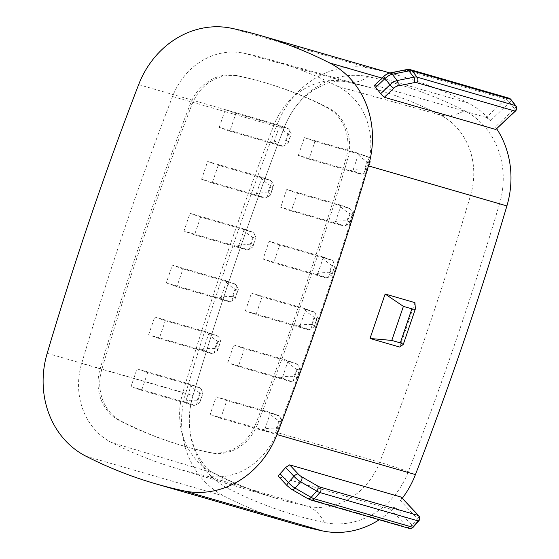<?xml version="1.0" encoding="UTF-8"?>
<svg xmlns="http://www.w3.org/2000/svg" width="559" height="559" viewBox="0 0 559 559"><rect width="100%" height="100%" fill="white"/><g stroke="black" fill="none" stroke-linecap="round" stroke-linejoin="round"><path stroke-width="0.42" stroke-dasharray="2.79 2.1" d="M406.218 69.679A3.913 2.893 -101.4 0 0 404.765 70.651A11.739 4.423 -37.9 0 1 407.238 70.63L505.65 99.076L486.428 117.481L490.536 120.646A88.699 79.245 -73.9 0 0 468.121 102.975A495.686 442.833 -73.9 0 0 398.148 75.318A495.686 442.833 -73.9 0 0 370.121 68.317A88.699 79.245 -73.9 0 0 277.117 124.643A3188.333 2848.364 -73.9 0 0 185.658 393.312A88.699 79.245 -73.9 0 0 224.445 496.245A495.686 442.833 -73.9 0 0 294.418 523.902M374.509 85.289L384.508 76.136A3.913 1.474 -37.9 0 1 388.114 74.012A3.913 2.893 78.6 0 1 389.567 73.033M390.482 509.109L407.707 527.5L309.372 499.082A11.739 2.474 -138.5 0 1 306.961 497.971L290.869 488.713A3.913 0.825 -138.5 0 1 287.522 485.974L279.025 476.897L390.482 509.109L394.878 506.922L411.927 525.125L417.503 518.829L400.454 500.619A88.699 79.245 -73.9 0 0 402.333 498.216M496.797 128.94A88.699 79.245 -73.9 0 0 495.435 126.935C496.581 128.738 496.699 129.59 495.777 129.492M486.428 117.481L374.97 85.275M414.918 302.643L399.79 347.069M121.31 421.227A451.623 403.465 -73.9 0 0 185.064 446.424A451.623 403.465 -73.9 0 0 210.596 452.804A44.636 39.878 -73.9 0 0 257.399 424.463A3144.27 2809.003 -73.9 0 0 347.593 159.511A44.636 39.878 -73.9 0 0 328.077 107.712A451.623 403.465 -73.9 0 0 264.323 82.515A451.623 403.465 -73.9 0 0 238.791 76.136A44.636 39.878 -73.9 0 0 191.989 104.477A3144.27 2809.003 -73.9 0 0 101.794 369.429A44.636 39.878 -73.9 0 0 121.31 421.227L119.619 420.738A451.623 403.465 -73.9 0 0 183.373 445.935A451.623 403.465 -73.9 0 0 208.905 452.315A44.636 39.878 -73.9 0 0 255.708 423.974A3144.27 2809.003 -73.9 0 0 345.902 159.022A44.636 39.878 -73.9 0 0 326.386 107.223A451.623 403.465 -73.9 0 0 262.632 82.026A451.623 403.465 -73.9 0 0 237.1 75.647A44.636 39.878 -73.9 0 0 190.305 103.995A3144.27 2809.003 -73.9 0 0 100.103 368.94A44.636 39.878 -73.9 0 0 119.619 420.738M379.247 519.751A88.699 79.245 -73.9 0 0 394.878 506.922M401.124 497.084C402.026 497.573 401.802 498.754 400.454 500.619M499.557 203.721A3179.753 2840.705 106.1 0 1 408.343 471.656A80.126 71.58 106.1 0 1 324.339 522.539A487.106 435.168 106.1 0 1 228.037 488.482A80.126 71.58 106.1 0 1 193.002 395.499A3179.753 2840.705 106.1 0 1 284.217 127.564A80.126 71.58 106.1 0 1 368.227 76.681A487.106 435.168 106.1 0 1 464.529 110.738A80.126 71.58 106.1 0 1 499.557 203.721A101.312 0.356 16.5 0 0 470.594 195.259A3168.803 2830.916 106.1 0 1 379.694 462.279A69.169 61.79 106.1 0 1 307.171 506.195A476.156 425.385 106.1 0 1 276.712 498.432A476.156 425.385 106.1 0 1 213.035 472.907A69.169 61.79 106.1 0 1 182.793 392.642A3168.803 2830.916 106.1 0 1 273.693 125.621A69.169 61.79 106.1 0 1 346.217 81.698A476.156 425.385 106.1 0 1 369.583 87.421A476.156 425.385 106.1 0 1 440.345 114.993A69.169 61.79 106.1 0 1 470.594 195.259L367.71 165.52A3167.769 2829.993 106.1 0 1 276.838 432.449A68.135 60.875 106.1 0 1 205.398 475.716A475.122 424.463 106.1 0 1 175.002 467.967A475.122 424.463 106.1 0 1 111.472 442.497A68.135 60.875 106.1 0 1 81.677 363.427A3167.769 2829.993 106.1 0 1 172.549 96.497A68.135 60.875 106.1 0 1 243.99 53.231A475.122 424.463 106.1 0 1 267.307 58.933A475.122 424.463 106.1 0 1 337.916 86.449A68.135 60.875 106.1 0 1 367.71 165.52M219.233 127.417L225.284 109.641L235.898 113.4L229.847 131.169L219.233 127.417L271.003 142.377A9.391 4.213 109.5 0 0 272.261 142.349L282.875 146.102L284.664 145.592L288.074 143.265L288.081 142.049L291.274 133.867L289.835 130.408L288.682 129.045L278.068 125.293L279.221 126.655C281.023 128.759 283.937 131.106 287.962 133.713L290.603 134.642M279.717 245.045L269.103 241.292L263.051 259.062L273.665 262.821L279.717 245.045L331.487 260.005A9.391 4.213 -70.5 0 1 331.592 260.04A9.391 4.213 -70.5 0 1 332.5 260.69L321.886 256.937L323.039 258.3C324.835 260.403 327.756 262.758 331.78 265.357L329.258 272.764C324.444 272.471 320.649 272.708 317.868 273.484L316.08 274.001L326.694 277.753L328.482 277.236L331.892 274.916L334.415 266.294L335.093 265.511L333.653 262.059L332.5 260.69M262.066 296.878L256.015 314.654L245.401 310.902L251.452 293.126L262.066 296.878L313.837 311.845A9.391 4.213 -70.5 0 1 313.948 311.873A9.391 4.213 -70.5 0 1 314.857 312.523L304.243 308.771L305.389 310.14C307.191 312.243 310.105 314.591 314.137 317.191L316.771 318.127L317.449 317.344L316.003 313.892L314.857 312.523M298.345 155.395L304.389 137.619L315.003 141.378L308.959 159.147L298.345 155.395L350.116 170.355A9.391 4.213 109.5 0 0 351.366 170.327L361.98 174.08L363.776 173.57L367.186 171.243L367.186 170.027L370.386 161.844L368.94 158.386L367.794 157.023L357.18 153.264L358.326 154.633C360.129 156.737 363.043 159.084 367.074 161.691L364.552 169.091C359.737 168.797 355.943 169.042 353.162 169.81L351.366 170.327M147.667 372.574L141.616 390.343L131.002 386.59L137.053 368.821L147.667 372.574L199.437 387.534A9.391 4.213 -70.5 0 1 199.542 387.569A9.391 4.213 -70.5 0 1 200.45 388.219L189.836 384.466L190.989 385.829C192.792 387.932 195.706 390.287 199.731 392.886L202.372 393.815L203.05 393.04L201.603 389.581L200.45 388.219M218.248 165.233L212.203 183.003L201.589 179.25L207.634 161.481L218.248 165.233L270.025 180.194A9.391 4.213 -70.5 0 1 270.13 180.229A9.391 4.213 -70.5 0 1 271.038 180.878L260.424 177.126L261.57 178.489C263.373 180.592 266.287 182.947 270.318 185.546L272.953 186.475L273.63 185.7L272.184 182.241L271.038 180.878M166.296 282.924L176.91 286.676L182.961 268.9L172.347 265.148L166.296 282.924L218.066 297.884A9.391 4.213 109.5 0 0 219.324 297.856L229.938 301.608L231.726 301.091L235.136 298.772L237.659 290.149L238.337 289.366L236.897 285.915L235.744 284.545L225.13 280.793L226.283 282.162C228.079 284.265 231 286.613 235.025 289.213L232.502 296.619C227.688 296.326 223.893 296.57 221.112 297.339L219.324 297.856M280.695 207.228L286.746 189.459L297.36 193.211L291.309 210.981L280.695 207.228L332.465 222.189A9.391 4.213 109.5 0 0 333.723 222.161L344.337 225.92L346.126 225.403L349.543 223.076L349.543 221.86L352.743 213.678L351.297 210.219L350.144 208.856L339.53 205.104L340.683 206.467C342.485 208.57 345.399 210.925 349.424 213.524L346.908 220.931C342.094 220.637 338.293 220.875 335.512 221.65L333.723 222.161M148.645 334.757L154.696 316.981L165.31 320.74L159.259 338.509L148.645 334.757L200.422 349.717A9.391 4.213 109.5 0 0 201.673 349.689L212.287 353.442L214.083 352.932L217.493 350.605L217.493 349.389L220.693 341.207L219.247 337.748L218.101 336.385L207.487 332.626L208.633 333.996C210.436 336.099 213.349 338.447 217.381 341.053L220.015 341.982M200.604 217.067L194.553 234.843L183.939 231.084L189.99 213.314L200.604 217.067L252.375 232.027A9.391 4.213 -70.5 0 1 252.479 232.062A9.391 4.213 -70.5 0 1 253.388 232.712L242.774 228.959L243.927 230.322C245.729 232.425 248.643 234.78 252.668 237.379L255.309 238.316L255.987 237.533L254.541 234.081L253.388 232.712M220.728 418.321L210.114 414.568L216.165 396.799L226.772 400.551L220.728 418.321L272.499 433.281A9.391 4.213 109.5 0 0 273.756 433.26L275.545 432.743L278.955 430.416L281.477 421.793L282.155 421.018L280.709 417.559L279.563 416.196L268.949 412.444L270.095 413.807C271.898 415.91 274.811 418.265 278.843 420.864L276.321 428.271C271.506 427.977 267.712 428.215 264.931 428.991L263.142 429.501L273.756 433.26M227.758 362.735L233.809 344.959L244.423 348.718L238.372 366.487L227.758 362.735L279.528 377.695A9.391 4.213 109.5 0 0 280.786 377.667L291.4 381.42L293.189 380.91L296.598 378.583L296.605 377.367L299.799 369.185L298.359 365.726L297.206 364.363L286.592 360.604L287.745 361.973C289.548 364.077 292.462 366.424 296.487 369.031L293.971 376.431C289.157 376.137 285.356 376.382 282.575 377.15L280.786 377.667M287.962 133.713L285.439 141.113L288.081 142.049M285.439 141.113C280.632 140.819 276.831 141.064 274.05 141.832L272.261 142.349M235.898 113.4L287.668 128.36L277.054 124.608L225.284 109.641M277.054 124.608A9.391 4.213 -70.5 0 1 277.159 124.643A9.391 4.213 -70.5 0 1 278.068 125.293M229.847 131.169L281.617 146.13A9.391 4.213 109.5 0 0 282.875 146.102M287.668 128.36A9.391 4.213 -70.5 0 1 287.773 128.395A9.391 4.213 -70.5 0 1 288.682 129.045M329.258 272.764L331.899 273.693M334.415 266.294L331.78 265.357M316.08 274.001A9.391 4.213 109.5 0 1 314.822 274.029L263.051 259.062M331.487 260.005L320.873 256.253L269.103 241.292M320.873 256.253A9.391 4.213 -70.5 0 1 320.978 256.288A9.391 4.213 -70.5 0 1 321.886 256.937M314.822 274.029L325.436 277.781L273.665 262.821M325.436 277.781A9.391 4.213 109.5 0 0 326.694 277.753M256.015 314.654L307.792 329.614A9.391 4.213 109.5 0 0 309.043 329.586L310.839 329.069L314.249 326.749L316.771 318.127M314.137 317.191L311.615 324.597L314.249 325.534M311.615 324.597C306.8 324.304 303.006 324.548 300.225 325.317L298.429 325.834L309.043 329.586M298.429 325.834A9.391 4.213 109.5 0 1 297.178 325.862L245.401 310.902M313.837 311.845L303.223 308.086L251.452 293.126M303.223 308.086A9.391 4.213 -70.5 0 1 303.334 308.121A9.391 4.213 -70.5 0 1 304.243 308.771M364.552 169.091L367.186 170.027M369.709 162.62L367.074 161.691M308.959 159.147L360.73 174.108A9.391 4.213 109.5 0 0 361.98 174.08M315.003 141.378L366.781 156.338L356.167 152.586L304.389 137.619M356.167 152.586A9.391 4.213 -70.5 0 1 356.272 152.621A9.391 4.213 -70.5 0 1 357.18 153.264M366.781 156.338A9.391 4.213 -70.5 0 1 366.886 156.373A9.391 4.213 -70.5 0 1 367.794 157.023M141.616 390.343L193.386 405.303A9.391 4.213 109.5 0 0 194.644 405.282L196.433 404.765L199.843 402.438L202.372 393.815M199.731 392.886L197.215 400.293L199.849 401.222M197.215 400.293C192.401 399.999 188.6 400.237 185.819 401.013L184.03 401.523L194.644 405.282M131.002 386.59L182.772 401.551A9.391 4.213 109.5 0 0 184.03 401.523M199.437 387.534L188.823 383.781L137.053 368.821M188.823 383.781A9.391 4.213 -70.5 0 1 188.928 383.816A9.391 4.213 -70.5 0 1 189.836 384.466M212.203 183.003L263.974 197.97A9.391 4.213 109.5 0 0 265.232 197.942L267.02 197.425L270.43 195.098L272.953 186.475M270.318 185.546L267.796 192.953L270.43 193.882M267.796 192.953C262.982 192.659 259.187 192.897 256.406 193.673L254.618 194.183L265.232 197.942M201.589 179.25L253.36 194.211A9.391 4.213 109.5 0 0 254.618 194.183M270.025 180.194L259.411 176.441L207.634 161.481M259.411 176.441A9.391 4.213 -70.5 0 1 259.516 176.476A9.391 4.213 -70.5 0 1 260.424 177.126M232.502 296.619L235.143 297.556M237.659 290.149L235.025 289.213M176.91 286.676L228.68 301.636A9.391 4.213 109.5 0 0 229.938 301.608M182.961 268.9L234.731 283.867L224.117 280.108L172.347 265.148M224.117 280.108A9.391 4.213 -70.5 0 1 224.222 280.143A9.391 4.213 -70.5 0 1 225.13 280.793M234.731 283.867A9.391 4.213 -70.5 0 1 234.836 283.895A9.391 4.213 -70.5 0 1 235.744 284.545M297.36 193.211L349.13 208.172A9.391 4.213 -70.5 0 1 349.235 208.207A9.391 4.213 -70.5 0 1 350.144 208.856M291.309 210.981L343.079 225.948A9.391 4.213 109.5 0 0 344.337 225.92M346.908 220.931L349.543 221.86M352.065 214.453L349.424 213.524M349.13 208.172L338.516 204.419L286.746 189.459M338.516 204.419A9.391 4.213 -70.5 0 1 338.621 204.454A9.391 4.213 -70.5 0 1 339.53 205.104M217.381 341.053L214.859 348.453L217.493 349.389M214.859 348.453C210.044 348.159 206.25 348.404 203.469 349.172L201.673 349.689M165.31 320.74L217.088 335.7L206.474 331.948L154.696 316.981M206.474 331.948A9.391 4.213 -70.5 0 1 206.578 331.983A9.391 4.213 -70.5 0 1 207.487 332.626M159.259 338.509L211.036 353.47A9.391 4.213 109.5 0 0 212.287 353.442M217.088 335.7A9.391 4.213 -70.5 0 1 217.192 335.735A9.391 4.213 -70.5 0 1 218.101 336.385M194.553 234.843L246.323 249.803A9.391 4.213 109.5 0 0 247.581 249.775L249.37 249.258L252.787 246.938L255.309 238.316M252.668 237.379L250.153 244.786L252.787 245.715M250.153 244.786C245.338 244.493 241.537 244.73 238.756 245.506L236.967 246.023L247.581 249.775M236.967 246.023A9.391 4.213 109.5 0 1 235.709 246.051L183.939 231.084M252.375 232.027L241.761 228.275L189.99 213.314M241.761 228.275A9.391 4.213 -70.5 0 1 241.865 228.31A9.391 4.213 -70.5 0 1 242.774 228.959M276.321 428.271L278.962 429.2M281.477 421.793L278.843 420.864M210.114 414.568L261.885 429.529A9.391 4.213 109.5 0 0 263.142 429.501M226.772 400.551L278.55 415.512L267.936 411.759L216.165 396.799M267.936 411.759A9.391 4.213 -70.5 0 1 268.041 411.794A9.391 4.213 -70.5 0 1 268.949 412.444M278.55 415.512A9.391 4.213 -70.5 0 1 278.655 415.547A9.391 4.213 -70.5 0 1 279.563 416.196M293.971 376.431L296.605 377.367M299.128 369.96L296.487 369.031M244.423 348.718L296.193 363.678L285.579 359.926L233.809 344.959M285.579 359.926A9.391 4.213 -70.5 0 1 285.684 359.961A9.391 4.213 -70.5 0 1 286.592 360.604M279.528 377.695L290.142 381.448L238.372 366.487M290.142 381.448A9.391 4.213 109.5 0 0 291.4 381.42M296.193 363.678A9.391 4.213 -70.5 0 1 296.298 363.713A9.391 4.213 -70.5 0 1 297.206 364.363M231.643 28.299L370.121 68.317M138.646 84.626L277.117 124.643M384.026 76.171A3.913 0.957 -133.8 0 1 384.508 76.136M290.869 488.713A3.913 2.669 -60.1 0 0 291.449 489.244M306.961 497.971A3.913 2.669 -60.1 0 0 307.548 498.502M409.153 528.395A3.913 3.494 106.1 0 1 407.707 527.5A3.913 1.551 136.9 0 0 411.927 525.125A3.913 0.825 41.5 0 1 413.171 527.228M515.859 105.826A3.913 1.474 -37.9 0 1 514.455 108.719L509.563 102.423L490.536 120.646M510.961 99.53A3.913 1.474 -37.9 0 1 509.563 102.423A3.913 0.957 -133.8 0 0 505.65 99.076A3.913 3.494 106.1 0 1 508.963 98.174M382.021 78.092L468.121 102.975M407.238 70.63A3.913 3.494 106.1 0 1 410.551 69.735M415.414 308.645L403.221 344.456M208.905 452.315L210.596 452.804M85.967 456.221L224.445 496.245M47.187 353.288L185.658 393.312M309.372 499.082A3.913 3.494 -73.9 0 0 310.818 499.977M515.475 111.052A3.913 0.957 -133.8 0 0 514.455 108.719L495.435 126.935M190.305 103.995L191.989 104.477M100.103 368.94L101.794 369.429M418.67 515.664A3.913 1.551 -43.1 0 1 417.503 518.829A3.913 0.825 41.5 0 1 418.747 520.932M404.765 70.651L388.114 74.012M284.664 145.592L289.835 130.408M274.05 141.832L279.221 126.655M271.003 142.377L281.617 146.13M328.482 277.236L333.653 262.059M317.868 273.484L323.039 258.3M310.839 329.069L316.003 313.892M300.225 325.317L305.389 310.14M297.178 325.862L307.792 329.614M363.776 173.57L368.94 158.386M350.116 170.355L360.73 174.108M353.162 169.81L358.326 154.633M196.433 404.765L201.603 389.581M185.819 401.013L190.989 385.829M182.772 401.551L193.386 405.303M267.02 197.425L272.184 182.241M256.406 193.673L261.57 178.489M253.36 194.211L263.974 197.97M231.726 301.091L236.897 285.915M218.066 297.884L228.68 301.636M221.112 297.339L226.283 282.162M346.126 225.403L351.297 210.219M335.512 221.65L340.683 206.467M332.465 222.189L343.079 225.948M214.083 352.932L219.247 337.748M203.469 349.172L208.633 333.996M200.422 349.717L211.036 353.47M249.37 249.258L254.541 234.081M238.756 245.506L243.927 230.322M235.709 246.051L246.323 249.803M275.545 432.743L280.709 417.559M261.885 429.529L272.499 433.281M264.931 428.991L270.095 413.807M293.189 380.91L298.359 365.726M282.575 377.15L287.745 361.973M255.708 423.974L257.399 424.463M345.902 159.022L347.593 159.511M326.386 107.223L328.077 107.712M237.1 75.647L238.791 76.136M337.916 86.449L440.345 114.993A101.312 44.867 -63 0 0 464.529 110.738M408.343 471.656A101.312 4.402 21.1 0 0 379.694 462.279L276.838 432.449M368.227 76.681A101.312 45.426 -78.1 0 1 347.467 82.005A101.312 45.426 -78.1 0 1 346.217 81.698L243.99 53.231M284.217 127.564A101.312 4.402 -158.9 0 1 284.21 127.585A101.312 4.402 -158.9 0 1 273.693 125.621L172.549 96.497M267.307 58.933L369.583 87.421L347.467 82.005C341.451 80.552 334.415 81.062 326.365 83.55L313.55 89.845L304.187 97.28C295.816 105.12 289.157 115.224 284.21 127.585C250.271 215.634 219.869 304.941 193.002 395.506A101.312 0.356 -163.5 0 1 193.002 395.506A101.312 0.356 -163.5 0 1 182.793 392.642L81.677 363.427M228.037 488.482A101.312 44.867 117 0 0 216.403 474.249A101.312 44.867 117 0 0 213.035 472.907L111.472 442.497M324.339 522.539A101.312 45.426 101.9 0 0 307.171 506.195L205.398 475.716M398.148 75.318L389.958 72.956M185.064 446.424L183.373 445.935M288.074 143.265L291.274 133.867M287.773 128.395L277.159 124.643M331.892 274.916L335.093 265.511M331.592 260.04L320.978 256.288M314.249 326.749L317.449 317.344M313.948 311.873L303.334 308.121M367.186 171.243L370.386 161.844M366.886 156.373L356.272 152.621M199.843 402.438L203.05 393.04M199.542 387.569L188.928 383.816M270.43 195.098L273.63 185.7M270.13 180.229L259.516 176.476M235.136 298.772L238.337 289.366M234.836 283.895L224.222 280.143M349.543 223.076L352.743 213.678M349.235 208.207L338.621 204.454M217.493 350.605L220.693 341.207M217.192 335.735L206.578 331.983M252.787 246.938L255.987 237.533M252.479 232.062L241.865 228.31M278.955 430.416L282.155 421.018M278.655 415.547L268.041 411.794M296.598 378.583L299.799 369.185M296.298 363.713L285.684 359.961M264.323 82.515L262.632 82.026M193.002 395.506C181.13 434.553 200.381 468.365 216.403 474.249C235.842 484.15 255.945 492.206 276.712 498.432L175.002 467.967"/><path stroke-width="0.84" d="M231.643 28.299A88.699 79.245 -73.9 0 0 138.646 84.626A3188.333 2848.364 -73.9 0 0 47.187 353.288A88.699 79.245 -73.9 0 0 85.967 456.221A495.686 442.833 -73.9 0 0 155.94 483.877A495.686 442.833 -73.9 0 0 183.967 490.879A88.699 79.245 -73.9 0 0 276.971 434.553A3188.333 2848.364 -73.9 0 0 368.43 165.89A88.699 79.245 -73.9 0 0 329.642 62.957A495.686 442.833 -73.9 0 0 259.669 35.301A495.686 442.833 -73.9 0 0 231.643 28.299M385.137 294.034L403.395 306.36L411.892 308.82L400.3 342.877L403.319 344.337L399.79 347.069L370.016 338.468L385.137 294.034L414.918 302.643L415.386 308.882C415.176 309.441 414.009 309.42 411.892 308.82M495.777 129.492L515.475 111.052A3.913 0.957 -133.8 0 1 514.993 111.087L495.777 129.492L384.319 97.28L380.602 93.751A88.699 79.245 -73.9 0 0 375.704 87.456C374.348 85.848 374.104 85.122 374.97 85.275M402.333 498.216A88.699 79.245 -73.9 0 0 415.442 474.577A3188.333 2848.364 -73.9 0 0 506.901 205.915A88.699 79.245 -73.9 0 0 496.797 128.94M400.3 342.877L391.796 340.424L370.016 338.468M155.94 483.877L294.418 523.902A495.686 442.833 -73.9 0 0 322.445 530.903A88.699 79.245 -73.9 0 0 379.247 519.751M279.025 476.897C278.179 476.457 278.515 475.402 280.045 473.732A88.699 79.245 -73.9 0 0 285.621 467.429L289.674 464.871L298.171 473.948A3.913 1.551 136.9 0 0 293.95 476.324L288.374 482.62L280.045 473.732M298.171 473.948A3.913 0.825 -138.5 0 0 301.518 476.687L317.61 485.953A11.739 2.474 -138.5 0 0 320.021 487.057L418.356 515.475L401.124 497.084L289.674 464.871M401.124 497.084L418.67 515.664A3.913 1.551 -43.1 0 0 418.356 515.475A3.913 3.494 106.1 0 1 418.272 520.96A3.913 0.825 41.5 0 0 418.747 520.932A3.913 3.913 0 0 0 418.67 515.664M403.395 306.36L391.796 340.424M375.704 87.456L385.046 78.512A3.913 0.957 -133.8 0 1 384.026 76.171L374.509 85.289M320.021 487.057A3.913 3.494 106.1 0 1 319.937 492.542L314.361 498.838A15.652 3.298 -138.5 0 1 311.153 497.363L295.054 488.105A7.826 1.649 -138.5 0 1 288.374 482.62A3.913 1.551 -43.1 0 0 287.207 485.785L291.449 489.244A3.913 2.669 -60.1 0 0 295.054 488.105L300.63 481.802L316.729 491.068L311.153 497.363A3.913 2.669 -60.1 0 1 307.548 498.502L291.449 489.244M380.602 93.751L389.937 84.807A7.826 2.949 -37.9 0 1 397.149 80.545L413.8 77.191A15.652 5.897 -37.9 0 1 417.098 77.163L515.51 105.602A3.913 1.474 -37.9 0 1 515.859 105.826L510.961 99.53A3.913 3.913 0 0 0 508.963 98.174A3.913 3.494 106.1 0 1 510.612 99.313A3.913 1.474 -37.9 0 1 510.961 99.53M414.107 82.669A11.739 4.423 -37.9 0 1 416.581 82.648L514.993 111.087A3.913 3.494 -73.9 0 0 515.51 105.602L510.612 99.313L412.2 70.867A15.652 5.897 -37.9 0 0 408.909 70.895A3.913 2.893 -101.4 0 0 406.218 69.679L389.567 73.033A3.913 2.893 78.6 0 1 392.257 74.256A7.826 2.949 -37.9 0 0 385.046 78.512L389.937 84.807A3.913 0.957 46.2 0 0 393.85 88.154A3.913 1.474 -37.9 0 1 397.456 86.023A3.913 2.893 78.6 0 0 397.149 80.545L392.257 74.256L408.909 70.895L413.8 77.191A3.913 2.893 78.6 0 1 414.107 82.669L397.456 86.023M329.642 62.957L382.021 78.092M368.43 165.89L506.901 205.915M384.319 97.28L393.85 88.154M406.218 69.679L410.551 69.735A3.913 3.494 106.1 0 1 412.2 70.867L417.098 77.163A3.913 3.494 106.1 0 1 416.581 82.648M409.153 528.395A3.913 3.913 0 0 0 413.171 527.228A3.913 0.825 41.5 0 1 412.696 527.256A3.913 3.494 106.1 0 1 409.153 528.395L310.818 499.977A3.913 3.494 -73.9 0 0 314.361 498.838L412.696 527.256L418.272 520.96L319.937 492.542A15.652 3.298 -138.5 0 1 316.729 491.068A3.913 2.669 119.9 0 0 317.61 485.953M301.518 476.687A3.913 2.669 119.9 0 1 300.63 481.802A7.826 1.649 -138.5 0 1 293.95 476.324L285.621 467.429M276.971 434.553L415.442 474.577M183.967 490.879L322.445 530.903M389.958 72.956L259.669 35.301M389.567 73.033C388.994 72.698 384.075 75.668 384.026 76.171M415.386 308.882L403.319 344.337M287.207 485.785L278.717 476.715M307.548 498.502L310.818 499.977M413.171 527.228L418.747 520.932M410.551 69.735L508.963 98.174M515.475 111.052A3.913 3.913 0 0 0 515.859 105.826"/></g></svg>
